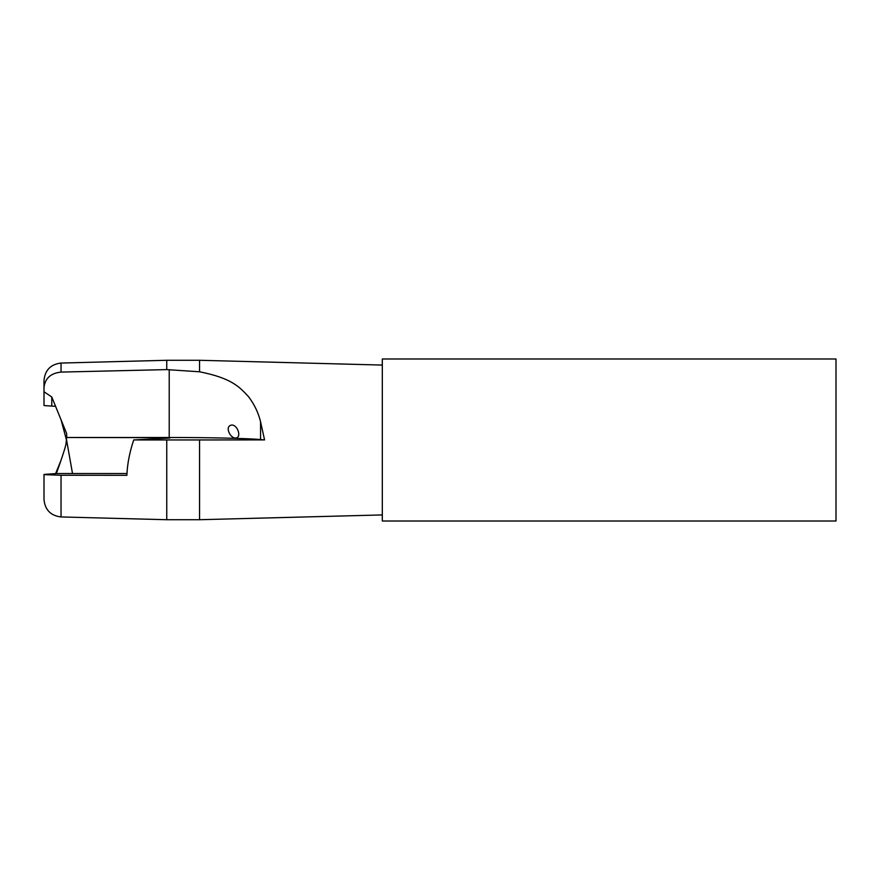 <?xml version="1.0" encoding="UTF-8"?>
<svg xmlns="http://www.w3.org/2000/svg" width="880" height="880" viewBox="0 0 880 880"><rect width="100%" height="100%" fill="white"/><g stroke="black" fill="none" stroke-linecap="round" stroke-linejoin="round"><path stroke-width="1.32" d="M382.316 521.015L382.316 358.985L836 358.985L836 521.015L382.316 521.015L382.316 358.985M199.551 519.717L199.551 439.956L166.749 439.956L166.749 519.717L199.551 519.717L382.162 514.932M199.551 371.789L199.551 360.283L166.749 360.283L166.749 369.611L199.551 371.789C231.396 378.103 239.294 386.683 248.512 396.66C254.408 404.448 258.434 412.841 260.568 421.839L264.572 439.901L199.551 439.956M231.616 425.062C237.523 424.457 242.033 437.701 235.708 438.031L235.708 438.031C230.307 438.614 224.268 426.162 231.616 425.062L231.616 425.062M264.572 439.901L260.568 439.549L260.568 421.839M260.568 439.549C247.445 438.35 209.121 437.481 169.213 437.503L66.682 437.503L66.682 433.653L51.777 396.99L44 391.754L44 380.545C44.979 370.128 50.655 364.298 61.039 363.055L166.749 360.283M66.682 437.503L164.681 437.668L169.862 438.064L133.716 439.934L166.749 439.956M60.995 460.405L55.583 473.671M66.473 440L60.995 419.595M44 387.816L44 405.383M44 387.695C44.968 378.4 50.655 373.197 61.039 372.086L166.749 369.611M55.671 406.34L44 405.559L44 391.809M166.749 519.717L61.039 516.945L61.039 475.266L126.896 475.321L126.929 474.54C127.402 463.617 129.668 452.078 133.716 439.934M66.506 437.668L66.506 439.56C65.505 445.016 67.749 440.605 60.071 463.056L56.353 473.528L44 474.441L44 499.455C44.979 509.872 50.655 515.702 61.039 516.945M126.973 473.528L56.353 473.528M164.681 437.668L164.428 438.35M51.777 396.99L51.777 405.801M61.039 475.266L44 474.617M169.213 437.503L169.213 369.611M61.039 372.086L61.039 363.055M66.506 439.56L72.512 473.528M382.162 365.068L199.551 360.283"/></g></svg>
